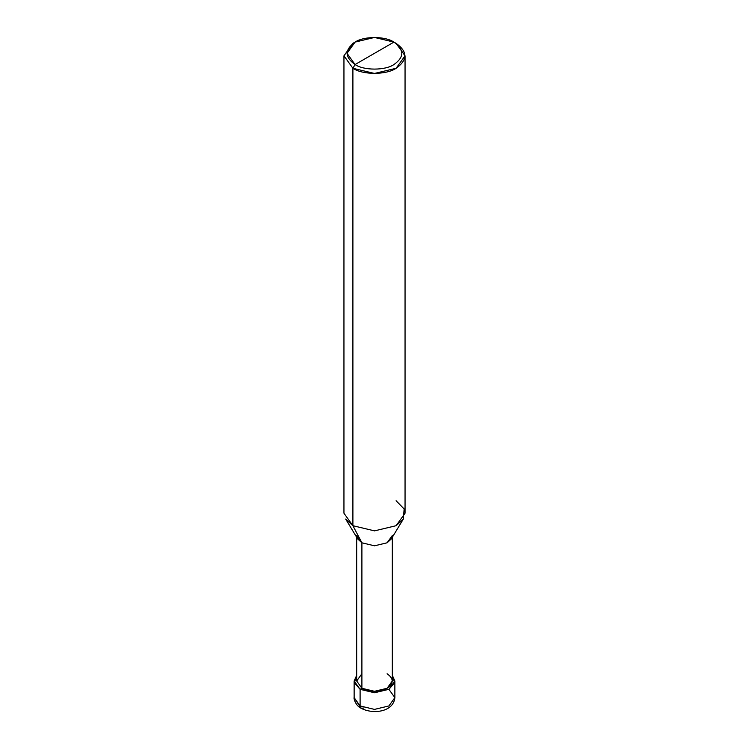 <?xml version="1.0" encoding="UTF-8"?>
<svg xmlns="http://www.w3.org/2000/svg" width="749" height="749" viewBox="0 0 749 749"><rect width="100%" height="100%" fill="white"/><g stroke="black" fill="none" stroke-linecap="round" stroke-linejoin="round"><path stroke-width="1.12" d="M354.137 681.01L354.137 697.637C353.491 697.516 355.223 705.605 361.158 708.282L354.137 697.637L360.1 705.951L360.1 689.323L354.38 682.835L356.683 675.317L354.137 681.01L360.1 689.323L374.5 692.769L388.9 689.323L394.863 681.01L392.317 675.317L394.62 682.835L388.9 689.323L374.5 692.769L360.1 689.323L361.898 688.284L360.1 689.323L360.1 705.951L361.158 708.282L363.696 708.03M361.158 708.282C372.337 714.34 393.309 712.505 394.863 697.637L388.9 705.951L374.5 709.397L360.1 705.951L374.5 709.397L388.9 705.951L394.863 697.637L388.9 689.323M356.683 535.526L361.898 542.8L357.676 538.915L345.663 519.048L352.901 525.704L352.901 68.29L343.95 55.819L352.901 43.348L343.95 55.819L352.901 68.29L374.5 73.449L396.099 68.29L405.05 55.819L396.099 43.348L393.937 42.103C404.423 49.584 404.423 57.064 393.937 64.545C385.192 70.603 363.808 70.603 355.063 64.545L393.937 42.103L374.5 37.45L355.063 42.103L347.012 53.319L355.063 64.545L352.901 68.29L352.901 525.704L361.898 542.8L361.898 688.284L356.683 681.01L356.683 537.267M361.898 673.735L356.683 681.01L361.898 688.284C370.296 692.216 378.704 692.216 387.102 688.284C393.899 683.434 393.899 678.585 387.102 673.735M392.317 537.267L392.317 681.01L387.102 688.284L374.5 691.299L361.898 688.284L361.898 542.8L352.901 525.704L343.95 513.234L343.95 55.819M355.063 64.545C344.577 57.064 344.577 49.584 355.063 42.103C363.808 36.046 385.192 36.046 393.937 42.103L355.063 64.545C363.808 70.603 385.192 70.603 393.937 64.545C404.423 57.064 404.423 49.584 393.937 42.103L396.099 43.348C407.756 51.662 407.756 59.976 396.099 68.29C386.381 75.012 362.619 75.012 352.901 68.29L355.063 64.545M405.05 55.819L405.05 513.234L396.099 525.704L374.5 530.872L352.901 525.704L374.5 530.872L396.099 525.704L403.337 519.048L391.324 538.915L387.102 542.8L374.5 545.806L361.898 542.8L374.5 545.806L387.102 542.8L392.317 535.526M403.337 519.048L404.142 508.983L396.099 500.763M394.863 697.637L394.863 681.01M352.901 43.348L355.063 42.103M396.099 43.348L393.937 42.103"/></g></svg>
